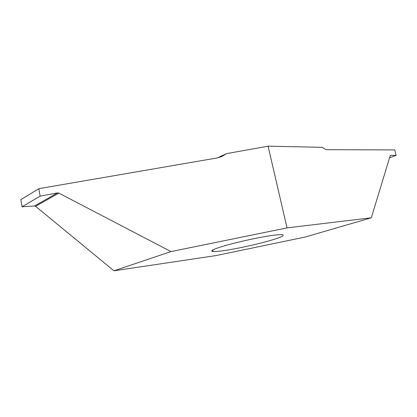 <?xml version="1.0" encoding="UTF-8"?>
<svg xmlns="http://www.w3.org/2000/svg" width="417" height="417" viewBox="0 0 417 417"><rect width="100%" height="100%" fill="white"/><g stroke="black" fill="none" stroke-linecap="round" stroke-linejoin="round"><path stroke-width="0.63" d="M220.723 246.958C212.467 249.595 209.907 251.133 213.051 251.576C217.45 251.696 225.727 250.57 237.883 248.204C251.529 245.446 263.007 242.673 272.306 239.895C281.814 237.033 285.103 235.287 282.173 234.651C278.342 234.417 269.82 235.574 256.601 238.133C243.21 240.771 228.219 244.555 220.723 246.958M40.178 196.172L22.065 206.769L40.136 196.152L57.452 192.92L58.854 193.102L35.607 206.316L113.935 270.81L216.147 255.553L305.098 237.049L371.302 217.799L390.249 155.567L390.599 155.254L396.145 155.379L389.577 157.772L396.145 155.379L394.722 149.917L327.522 149.682C325.854 149.656 324.134 148.869 322.372 147.331L268.1 146.19L226.457 153.638L217.46 157.892M35.607 206.316L34.585 205.972L57.452 192.92M22.096 206.796L34.585 205.972M40.136 196.152L38.833 188.703L20.85 199.639L22.065 206.769M20.85 199.639L38.854 188.672L20.866 199.613M58.854 193.102L170.98 251.581L113.935 270.81M226.457 153.638L221.719 156.583L217.048 157.965L38.864 188.666M268.1 146.19L287.032 227.885L371.302 217.799M170.98 251.581L287.032 227.885M212.717 250.007L213.051 251.576"/></g></svg>

